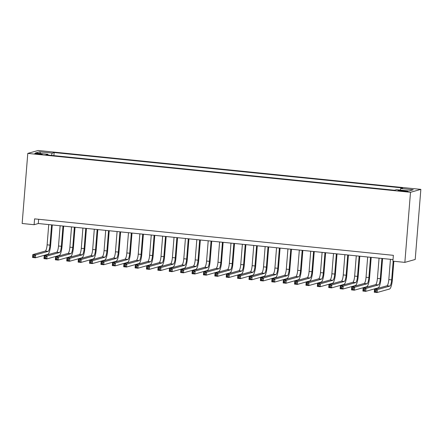 <?xml version="1.0" encoding="UTF-8"?>
<svg xmlns="http://www.w3.org/2000/svg" width="443" height="443" viewBox="0 0 443 443"><rect width="100%" height="100%" fill="white"/><g stroke="black" fill="none" stroke-linecap="round" stroke-linejoin="round"><path stroke-width="0.66" d="M37.6 154.131A3.765 0.332 4.6 0 0 42.251 154.181A3.765 0.332 4.6 0 0 39.394 153.627A3.765 0.332 4.6 0 0 34.742 153.577A3.765 0.332 4.6 0 0 37.6 154.131M420.85 189.377L38.142 150.493L27.787 153.4L410.5 192.29L420.85 189.377L415.213 259.476L404.858 262.383L410.5 192.29M404.858 262.383L392.897 261.171L393.367 255.329L34.582 218.87L34.111 224.712L38.308 223.532L393.03 259.576M405.101 190.8L402.593 190.545A3.649 0.321 4.6 0 0 398.091 190.496A3.649 0.321 4.6 0 0 400.86 191.033L403.368 191.287A3.649 0.321 4.6 0 0 407.87 191.332A3.649 0.321 4.6 0 0 405.101 190.8L405.052 191.42M48.054 155.044L47.927 154.28L45.967 154.828L394.503 190.246L396.463 189.693L408.994 190.966L413.247 189.77L400.716 188.496L402.676 187.948L54.135 152.53L52.18 153.084L51.488 155.393M47.927 154.28L35.396 153.007L39.648 151.811L52.18 153.084M34.111 224.712L22.15 223.499L27.787 153.4M38.646 219.285L38.308 223.532M400.239 190.08L400.716 188.496M53.885 155.637L54.135 152.53M39.648 151.811L40.618 153.538M390.449 259.316L388.821 279.566A5.881 1.357 -84.2 0 1 386.955 285.801L374.518 289.301L377.364 289.589L377.131 292.507L389.563 289.013A8.827 2.038 95.8 0 0 392.371 279.66L393.849 261.265M393.174 261.198L391.667 279.86A5.881 1.357 -84.2 0 1 389.801 286.095L377.364 289.589L376.074 290.481L374.939 290.364L374.844 291.533L375.98 291.649L376.074 290.481M375.98 291.649L377.131 292.507L374.28 292.219L374.518 289.301L374.939 290.364M374.28 292.219L374.844 291.533M379.064 258.158L377.43 278.409A5.881 1.357 -84.2 0 1 375.564 284.644L363.127 288.144L365.973 288.432L365.741 291.35L378.178 287.856A8.827 2.038 95.8 0 0 380.98 278.503L382.586 258.518M381.91 258.446L380.277 278.702A5.881 1.357 -84.2 0 1 378.411 284.938L365.973 288.432L364.689 289.323L363.548 289.207L363.454 290.375L364.595 290.492L364.689 289.323M364.595 290.492L365.741 291.35L362.895 291.062L363.127 288.144L363.548 289.207M362.895 291.062L363.454 290.375M367.673 257.001L366.04 277.252A5.881 1.357 -84.2 0 1 364.174 283.487L351.736 286.986L354.583 287.274L354.35 290.193L366.787 286.699A8.827 2.038 95.8 0 0 369.589 277.346L371.195 257.361M370.52 257.289L368.892 277.545A5.881 1.357 -84.2 0 1 367.02 283.78L354.583 287.274L353.298 288.166L352.157 288.05L352.063 289.218L353.204 289.334L353.298 288.166M353.204 289.334L354.35 290.193L351.504 289.905L351.736 286.986L352.157 288.05M351.504 289.905L352.063 289.218M356.283 255.844L354.649 276.094A5.881 1.357 -84.2 0 1 352.783 282.329L340.346 285.829L343.192 286.117L342.96 289.035L355.397 285.541A8.827 2.038 95.8 0 0 358.199 276.188L359.805 256.204M359.129 256.132L357.501 276.388A5.881 1.357 -84.2 0 1 355.629 282.623L343.192 286.117L341.907 287.009L340.767 286.892L340.673 288.061L341.813 288.177L341.907 287.009M341.813 288.177L342.96 289.035L340.113 288.747L340.346 285.829L340.767 286.892M340.113 288.747L340.673 288.061M344.892 254.686L343.264 274.937A5.881 1.357 -84.2 0 1 341.392 281.172L328.955 284.672L331.801 284.96L331.569 287.878L344.006 284.384A8.827 2.038 95.8 0 0 346.808 275.031L348.414 255.046M347.738 254.974L346.11 275.23A5.881 1.357 -84.2 0 1 344.239 281.466L331.801 284.96L330.517 285.851L329.376 285.735L329.282 286.903L330.423 287.02L330.517 285.851M330.423 287.02L331.569 287.878L328.723 287.59L328.955 284.672L329.376 285.735M328.723 287.59L329.282 286.903M333.501 253.529L331.873 273.78A5.881 1.357 -84.2 0 1 330.002 280.015L317.565 283.514L320.416 283.802L320.178 286.721L332.615 283.227A8.827 2.038 95.8 0 0 335.417 273.874L337.029 253.889M336.348 253.817L334.72 274.073A5.881 1.357 -84.2 0 1 332.848 280.308L320.416 283.802L319.126 284.694L317.985 284.578L317.891 285.746L319.032 285.862L319.126 284.694M319.032 285.862L320.178 286.721L317.332 286.433L317.565 283.514L317.985 284.578M317.332 286.433L317.891 285.746M322.111 252.372L320.483 272.622A5.881 1.357 -84.2 0 1 318.611 278.857L306.174 282.357L309.026 282.645L308.788 285.563L321.225 282.069A8.827 2.038 95.8 0 0 324.027 272.716L325.638 252.731M324.957 252.66L323.329 272.916A5.881 1.357 -84.2 0 1 321.457 279.145L309.026 282.645L307.735 283.537L306.595 283.42L306.501 284.589L307.641 284.705L307.735 283.537M307.641 284.705L308.788 285.563L305.941 285.275L306.174 282.357L306.595 283.42M305.941 285.275L306.501 284.589M310.72 251.214L309.092 271.465A5.881 1.357 -84.2 0 1 307.22 277.7L294.789 281.2L297.635 281.488L297.397 284.406L309.834 280.912A8.827 2.038 95.8 0 0 312.636 271.559L314.248 251.574M313.566 251.502L311.938 271.758A5.881 1.357 -84.2 0 1 310.072 277.988L297.635 281.488L296.345 282.379L295.204 282.263L295.11 283.431L296.251 283.548L296.345 282.379M296.251 283.548L297.397 284.406L294.551 284.118L294.789 281.2L295.204 282.263M294.551 284.118L295.11 283.431M299.33 250.057L297.702 270.308A5.881 1.357 -84.2 0 1 295.83 276.543L283.398 280.042L286.244 280.33L286.006 283.249L298.444 279.754A8.827 2.038 95.8 0 0 301.246 270.402L302.857 250.417M302.176 250.345L300.548 270.601A5.881 1.357 -84.2 0 1 298.682 276.831L286.244 280.33L284.954 281.222L283.813 281.106L283.725 282.274L284.86 282.39L284.954 281.222M284.86 282.39L286.006 283.249L283.16 282.961L283.398 280.042L283.813 281.106M283.16 282.961L283.725 282.274M287.939 248.9L286.311 269.15A5.881 1.357 -84.2 0 1 284.445 275.385L272.008 278.885L274.854 279.173L274.621 282.091L287.053 278.597A8.827 2.038 95.8 0 0 289.86 269.244L291.466 249.259M290.785 249.187L289.157 269.444A5.881 1.357 -84.2 0 1 287.291 275.673L274.854 279.173L273.564 280.065L272.428 279.948L272.334 281.117L273.469 281.233L273.564 280.065M273.469 281.233L274.621 282.091L271.769 281.803L272.008 278.885L272.428 279.948M271.769 281.803L272.334 281.117M276.548 247.742L274.92 267.993A5.881 1.357 -84.2 0 1 273.054 274.228L260.617 277.728L263.463 278.016L263.231 280.934L275.662 277.44A8.827 2.038 95.8 0 0 278.47 268.087L280.076 248.097M279.4 248.03L277.767 268.286A5.881 1.357 -84.2 0 1 275.9 274.516L263.463 278.016L262.173 278.907L261.038 278.791L260.944 279.959L262.079 280.076L262.173 278.907M262.079 280.076L263.231 280.934L260.379 280.646L260.617 277.728L261.038 278.791M260.379 280.646L260.944 279.959M265.158 246.585L263.53 266.836A5.881 1.357 -84.2 0 1 261.663 273.071L249.226 276.57L252.073 276.858L251.84 279.777L264.272 276.282A8.827 2.038 95.8 0 0 267.079 266.93L268.685 246.939M268.009 246.873L266.376 267.129A5.881 1.357 -84.2 0 1 264.51 273.359L252.073 276.858L250.782 277.75L249.647 277.634L249.553 278.802L250.688 278.918L250.782 277.75M250.688 278.918L251.84 279.777L248.988 279.489L249.226 276.57L249.647 277.634M248.988 279.489L249.553 278.802M253.773 245.428L252.139 265.678A5.881 1.357 -84.2 0 1 250.273 271.913L237.836 275.413L240.682 275.701L240.449 278.619L252.887 275.125A8.827 2.038 95.8 0 0 255.689 265.772L257.294 245.782M256.619 245.715L254.985 265.972A5.881 1.357 -84.2 0 1 253.119 272.201L240.682 275.701L239.397 276.593L238.256 276.476L238.162 277.645L239.303 277.761L239.397 276.593M239.303 277.761L240.449 278.619L237.603 278.331L237.836 275.413L238.256 276.476M237.603 278.331L238.162 277.645M242.382 244.27L240.748 264.521A5.881 1.357 -84.2 0 1 238.882 270.756L226.445 274.256L229.291 274.544L229.059 277.462L241.496 273.968A8.827 2.038 95.8 0 0 244.298 264.615L245.904 244.625M245.228 244.558L243.6 264.814A5.881 1.357 -84.2 0 1 241.728 271.044L229.291 274.544L228.007 275.435L226.866 275.319L226.772 276.487L227.912 276.604L228.007 275.435M227.912 276.604L229.059 277.462L226.212 277.174L226.445 274.256L226.866 275.319M226.212 277.174L226.772 276.487M230.991 243.113L229.358 263.363A5.881 1.357 -84.2 0 1 227.492 269.599L215.054 273.098L217.901 273.386L217.668 276.305L230.105 272.81A8.827 2.038 95.8 0 0 232.907 263.458L234.513 243.467M233.838 243.401L232.21 263.657A5.881 1.357 -84.2 0 1 230.338 269.887L217.901 273.386L216.616 274.278L215.475 274.162L215.381 275.33L216.522 275.446L216.616 274.278M216.522 275.446L217.668 276.305L214.822 276.017L215.054 273.098L215.475 274.162M214.822 276.017L215.381 275.33M219.601 241.956L217.973 262.206A5.881 1.357 -84.2 0 1 216.101 268.441L203.664 271.941L206.51 272.229L206.277 275.147L218.715 271.653A8.827 2.038 95.8 0 0 221.517 262.3L223.122 242.31M222.447 242.243L220.819 262.5A5.881 1.357 -84.2 0 1 218.947 268.729L206.51 272.229L205.225 273.121L204.085 273.004L203.99 274.173L205.131 274.289L205.225 273.121M205.131 274.289L206.277 275.147L203.431 274.859L203.664 271.941L204.085 273.004M203.431 274.859L203.99 274.173M208.21 240.798L206.582 261.049A5.881 1.357 -84.2 0 1 204.71 267.284L192.273 270.784L195.125 271.072L194.887 273.99L207.324 270.496A8.827 2.038 95.8 0 0 210.126 261.143L211.737 241.153M211.056 241.086L209.428 261.342A5.881 1.357 -84.2 0 1 207.557 267.572L195.125 271.072L193.835 271.963L192.694 271.847L192.6 273.015L193.741 273.132L193.835 271.963M193.741 273.132L194.887 273.99L192.04 273.702L192.273 270.784L192.694 271.847M192.04 273.702L192.6 273.015M196.819 239.641L195.191 259.891A5.881 1.357 -84.2 0 1 193.32 266.127L180.882 269.626L183.734 269.914L183.496 272.833L195.933 269.338A8.827 2.038 95.8 0 0 198.735 259.986L200.347 239.995M199.666 239.929L198.038 260.185A5.881 1.357 -84.2 0 1 196.166 266.415L183.734 269.914L182.444 270.806L181.303 270.69L181.209 271.858L182.35 271.974L182.444 270.806M182.35 271.974L183.496 272.833L180.65 272.545L180.882 269.626L181.303 270.69M180.65 272.545L181.209 271.858M185.429 238.484L183.801 258.734A5.881 1.357 -84.2 0 1 181.929 264.969L169.497 268.469L172.344 268.757L172.106 271.675L184.543 268.181A8.827 2.038 95.8 0 0 187.345 258.828L188.956 238.838M188.275 238.771L186.647 259.028A5.881 1.357 -84.2 0 1 184.781 265.257L172.344 268.757L171.053 269.649L169.913 269.532L169.819 270.701L170.959 270.817L171.053 269.649M170.959 270.817L172.106 271.675L169.259 271.387L169.497 268.469L169.913 269.532M169.259 271.387L169.819 270.701M174.038 237.326L172.41 257.577A5.881 1.357 -84.2 0 1 170.538 263.812L158.107 267.312L160.953 267.6L160.715 270.518L173.152 267.024A8.827 2.038 95.8 0 0 175.954 257.671L177.565 237.681M176.884 237.614L175.256 257.865A5.881 1.357 -84.2 0 1 173.39 264.1L160.953 267.6L159.663 268.491L158.522 268.375L158.433 269.543L159.569 269.66L159.663 268.491M159.569 269.66L160.715 270.518L157.869 270.23L158.107 267.312L158.522 268.375M157.869 270.23L158.433 269.543M162.647 236.169L161.019 256.419A5.881 1.357 -84.2 0 1 159.153 262.655L146.716 266.154L149.562 266.442L149.33 269.361L161.761 265.866A8.827 2.038 95.8 0 0 164.569 256.514L166.175 236.523M165.499 236.457L163.866 256.707A5.881 1.357 -84.2 0 1 162 262.943L149.562 266.442L148.272 267.334L147.137 267.218L147.043 268.386L148.178 268.502L148.272 267.334M148.178 268.502L149.33 269.361L146.478 269.073L146.716 266.154L147.137 267.218M146.478 269.073L147.043 268.386M151.257 235.011L149.629 255.262A5.881 1.357 -84.2 0 1 147.763 261.497L135.325 264.997L138.172 265.285L137.939 268.203L150.371 264.709A8.827 2.038 95.8 0 0 153.178 255.356L154.784 235.366M154.109 235.299L152.475 255.55A5.881 1.357 -84.2 0 1 150.609 261.785L138.172 265.285L136.881 266.177L135.746 266.06L135.652 267.229L136.787 267.345L136.881 266.177M136.787 267.345L137.939 268.203L135.087 267.915L135.325 264.997L135.746 266.06M135.087 267.915L135.652 267.229M139.866 233.854L138.238 254.105A5.881 1.357 -84.2 0 1 136.372 260.34L123.935 263.84L126.781 264.128L126.548 267.046L138.98 263.552A8.827 2.038 95.8 0 0 141.788 254.199L143.394 234.209M142.718 234.142L141.084 254.393A5.881 1.357 -84.2 0 1 139.218 260.628L126.781 264.128L125.491 265.019L124.356 264.903L124.261 266.071L125.397 266.188L125.491 265.019M125.397 266.188L126.548 267.046L123.697 266.758L123.935 263.84L124.356 264.903M123.697 266.758L124.261 266.071M128.481 232.697L126.848 252.947A5.881 1.357 -84.2 0 1 124.981 259.183L112.544 262.682L115.39 262.97L115.158 265.889L127.595 262.394A8.827 2.038 95.8 0 0 130.397 253.042L132.003 233.051M131.327 232.985L129.699 253.235A5.881 1.357 -84.2 0 1 127.828 259.471L115.39 262.97L114.106 263.862L112.965 263.746L112.871 264.914L114.012 265.03L114.106 263.862M114.012 265.03L115.158 265.889L112.312 265.601L112.544 262.682L112.965 263.746M112.312 265.601L112.871 264.914M117.09 231.539L115.457 251.79A5.881 1.357 -84.2 0 1 113.591 258.025L101.154 261.525L104 261.813L103.767 264.731L116.204 261.237A8.827 2.038 95.8 0 0 119.006 251.884L120.612 231.894M119.937 231.827L118.309 252.078A5.881 1.357 -84.2 0 1 116.437 258.313L104 261.813L102.715 262.705L101.574 262.588L101.48 263.757L102.621 263.873L102.715 262.705M102.621 263.873L103.767 264.731L100.921 264.443L101.154 261.525L101.574 262.588M100.921 264.443L101.48 263.757M105.7 230.382L104.066 250.633A5.881 1.357 -84.2 0 1 102.2 256.868L89.763 260.368L92.609 260.656L92.377 263.574L104.814 260.08A8.827 2.038 95.8 0 0 107.616 250.727L109.222 230.737M108.546 230.67L106.918 250.921A5.881 1.357 -84.2 0 1 105.046 257.156L92.609 260.656L91.324 261.547L90.184 261.431L90.09 262.599L91.23 262.716L91.324 261.547M91.23 262.716L92.377 263.574L89.53 263.286L89.763 260.368L90.184 261.431M89.53 263.286L90.09 262.599M94.309 229.225L92.681 249.475A5.881 1.357 -84.2 0 1 90.809 255.711L78.372 259.21L81.219 259.498L80.986 262.417L93.423 258.922A8.827 2.038 95.8 0 0 96.225 249.57L97.837 229.579M97.155 229.513L95.527 249.763A5.881 1.357 -84.2 0 1 93.656 255.999L81.219 259.498L79.934 260.39L78.793 260.274L78.699 261.442L79.84 261.558L79.934 260.39M79.84 261.558L80.986 262.417L78.14 262.129L78.372 259.21L78.793 260.274M78.14 262.129L78.699 261.442M82.919 228.067L81.29 248.318A5.881 1.357 -84.2 0 1 79.419 254.553L66.982 258.053L69.833 258.341L69.595 261.259L82.033 257.765A8.827 2.038 95.8 0 0 84.834 248.412L86.446 228.422M85.765 228.355L84.137 248.606A5.881 1.357 -84.2 0 1 82.265 254.841L69.833 258.341L68.543 259.233L67.402 259.116L67.308 260.285L68.449 260.401L68.543 259.233M68.449 260.401L69.595 261.259L66.749 260.971L66.982 258.053L67.402 259.116M66.749 260.971L67.308 260.285M71.528 226.91L69.9 247.161A5.881 1.357 -84.2 0 1 68.028 253.396L55.591 256.896L58.443 257.184L58.205 260.102L70.642 256.608A8.827 2.038 95.8 0 0 73.444 247.255L75.055 227.265M74.374 227.198L72.746 247.449A5.881 1.357 -84.2 0 1 70.874 253.684L58.443 257.184L57.153 258.075L56.012 257.959L55.918 259.127L57.058 259.244L57.153 258.075M57.058 259.244L58.205 260.102L55.358 259.814L55.591 256.896L56.012 257.959M55.358 259.814L55.918 259.127M60.137 225.753L58.509 246.003A5.881 1.357 -84.2 0 1 56.638 252.239L44.206 255.738L47.052 256.026L46.814 258.945L59.251 255.45A8.827 2.038 95.8 0 0 62.053 246.098L63.665 226.107M62.984 226.041L61.355 246.291A5.881 1.357 -84.2 0 1 59.489 252.527L47.052 256.026L45.762 256.918L44.621 256.802L44.527 257.97L45.668 258.086L45.762 256.918M45.668 258.086L46.814 258.945L43.968 258.657L44.206 255.738L44.621 256.802M43.968 258.657L44.527 257.97M48.747 224.595L47.119 244.846A5.881 1.357 -84.2 0 1 45.247 251.081L32.815 254.581L35.662 254.869L35.423 257.787L47.861 254.293A8.827 2.038 95.8 0 0 50.663 244.94L52.274 224.95M51.593 224.883L49.965 245.134A5.881 1.357 -84.2 0 1 48.099 251.369L35.662 254.869L34.371 255.761L33.231 255.644L33.142 256.813L34.277 256.929L34.371 255.761M34.277 256.929L35.423 257.787L32.577 257.499L32.815 254.581L33.231 255.644M32.577 257.499L33.142 256.813M402.543 191.204L402.593 190.545M391.667 279.86L388.821 279.566M389.801 286.095L386.955 285.801M380.277 278.702L377.43 278.409M378.411 284.938L375.564 284.644M368.892 277.545L366.04 277.252M367.02 283.78L364.174 283.487M357.501 276.388L354.649 276.094M355.629 282.623L352.783 282.329M346.11 275.23L343.264 274.937M344.239 281.466L341.392 281.172M334.72 274.073L331.873 273.78M332.848 280.308L330.002 280.015M323.329 272.916L320.483 272.622M321.457 279.145L318.611 278.857M311.938 271.758L309.092 271.465M310.072 277.988L307.22 277.7M300.548 270.601L297.702 270.308M298.682 276.831L295.83 276.543M289.157 269.444L286.311 269.15M287.291 275.673L284.445 275.385M277.767 268.286L274.92 267.993M275.9 274.516L273.054 274.228M266.376 267.129L263.53 266.836M264.51 273.359L261.663 273.071M254.985 265.972L252.139 265.678M253.119 272.201L250.273 271.913M243.6 264.814L240.748 264.521M241.728 271.044L238.882 270.756M232.21 263.657L229.358 263.363M230.338 269.887L227.492 269.599M220.819 262.5L217.973 262.206M218.947 268.729L216.101 268.441M209.428 261.342L206.582 261.049M207.557 267.572L204.71 267.284M198.038 260.185L195.191 259.891M196.166 266.415L193.32 266.127M186.647 259.028L183.801 258.734M184.781 265.257L181.929 264.969M175.256 257.865L172.41 257.577M173.39 264.1L170.538 263.812M163.866 256.707L161.019 256.419M162 262.943L159.153 262.655M152.475 255.55L149.629 255.262M150.609 261.785L147.763 261.497M141.084 254.393L138.238 254.105M139.218 260.628L136.372 260.34M129.699 253.235L126.848 252.947M127.828 259.471L124.981 259.183M118.309 252.078L115.457 251.79M116.437 258.313L113.591 258.025M106.918 250.921L104.066 250.633M105.046 257.156L102.2 256.868M95.527 249.763L92.681 249.475M93.656 255.999L90.809 255.711M84.137 248.606L81.29 248.318M82.265 254.841L79.419 254.553M72.746 247.449L69.9 247.161M70.874 253.684L68.028 253.396M61.355 246.291L58.509 246.003M59.489 252.527L56.638 252.239M49.965 245.134L47.119 244.846M48.099 251.369L45.247 251.081"/></g></svg>
